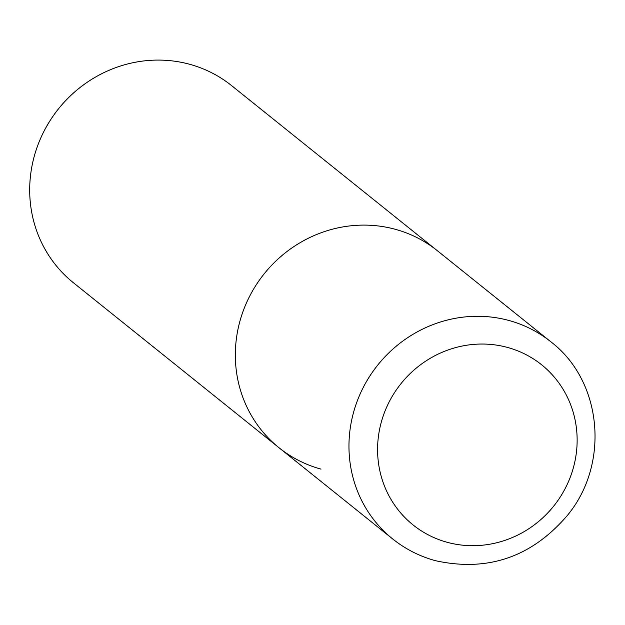 <?xml version="1.0" encoding="UTF-8"?>
<svg xmlns="http://www.w3.org/2000/svg" width="625" height="625" viewBox="0 0 625 625"><rect width="100%" height="100%" fill="white"/><g stroke="black" fill="none" stroke-linecap="round" stroke-linejoin="round"><path stroke-width="0.94" d="M550.867 341.812A126.375 120.461 128.7 0 0 508.891 320.469A126.375 120.461 128.7 0 0 364.195 385.664A126.375 120.461 128.7 0 0 392.672 538.945C405.383 549.102 419.617 556.344 435.375 560.672C487.906 572.234 532.055 556.977 567.828 514.891C609.945 463.438 602.273 380.977 550.867 341.812L437.242 250.633A126.375 120.461 128.7 0 0 395.266 229.289A126.375 120.461 128.7 0 0 250.563 294.484A126.375 120.461 128.7 0 0 279.047 447.766L73.406 282.75A126.375 120.461 -51.3 0 1 44.922 129.469A126.375 120.461 -51.3 0 1 189.617 64.266A126.375 120.461 -51.3 0 1 231.594 85.617L437.242 250.633A126.375 120.461 128.7 0 0 395.266 229.289A126.375 120.461 128.7 0 0 250.563 294.484A126.375 120.461 128.7 0 0 279.047 447.766A126.375 120.461 128.7 0 0 321.023 469.117M507.516 347.438A102.68 97.875 -51.3 0 1 572.477 470.812A102.68 97.875 -51.3 0 1 447.195 542.297A102.68 97.875 -51.3 0 1 382.242 418.922A102.68 97.875 -51.3 0 1 507.516 347.438M279.047 447.766L392.672 538.945"/></g></svg>
